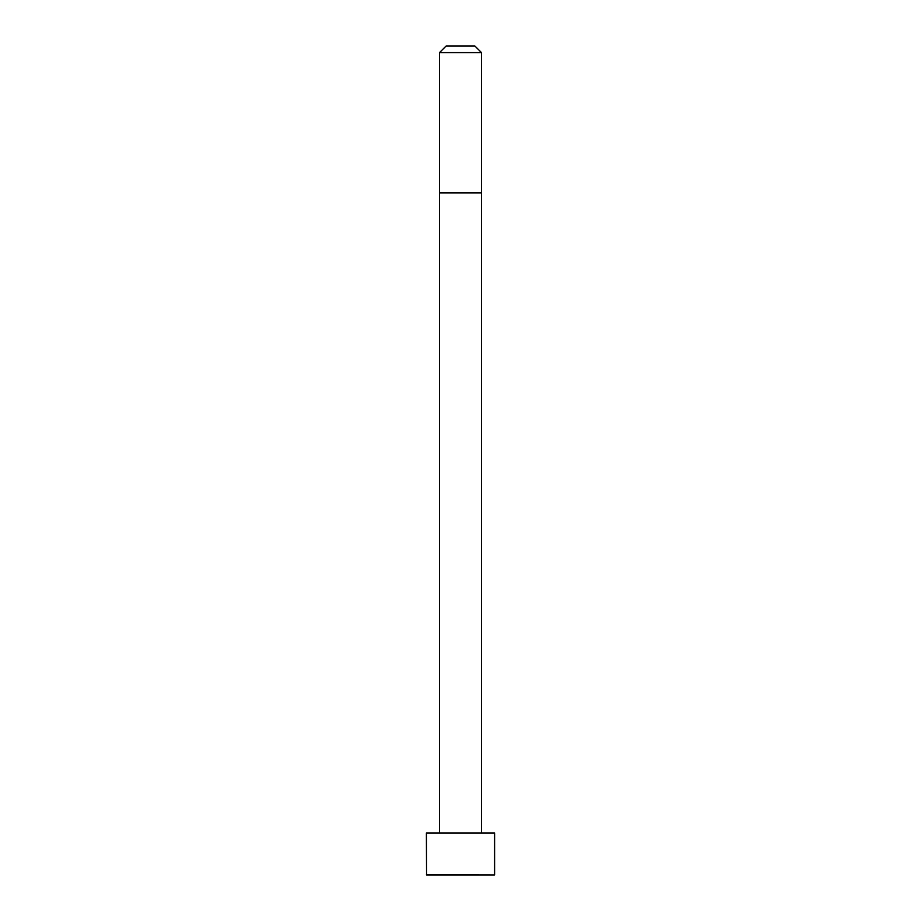 <?xml version="1.0" encoding="UTF-8"?>
<svg xmlns="http://www.w3.org/2000/svg" width="921" height="921" viewBox="0 0 921 921"><rect width="100%" height="100%" fill="white"/><g stroke="black" fill="none" stroke-linecap="round" stroke-linejoin="round"><path stroke-width="1.38" d="M494.6 874.8L494.6 832.975L426.4 832.975L426.55 874.95L494.45 874.95L426.4 874.8M460.5 52.612L439.513 52.612L439.513 192.938L481.487 192.938L481.487 52.612L460.5 52.612M481.487 52.612L474.925 46.05L446.075 46.05L439.513 52.612M481.476 832.975L481.487 192.938M439.524 832.975L439.513 192.938"/></g></svg>
